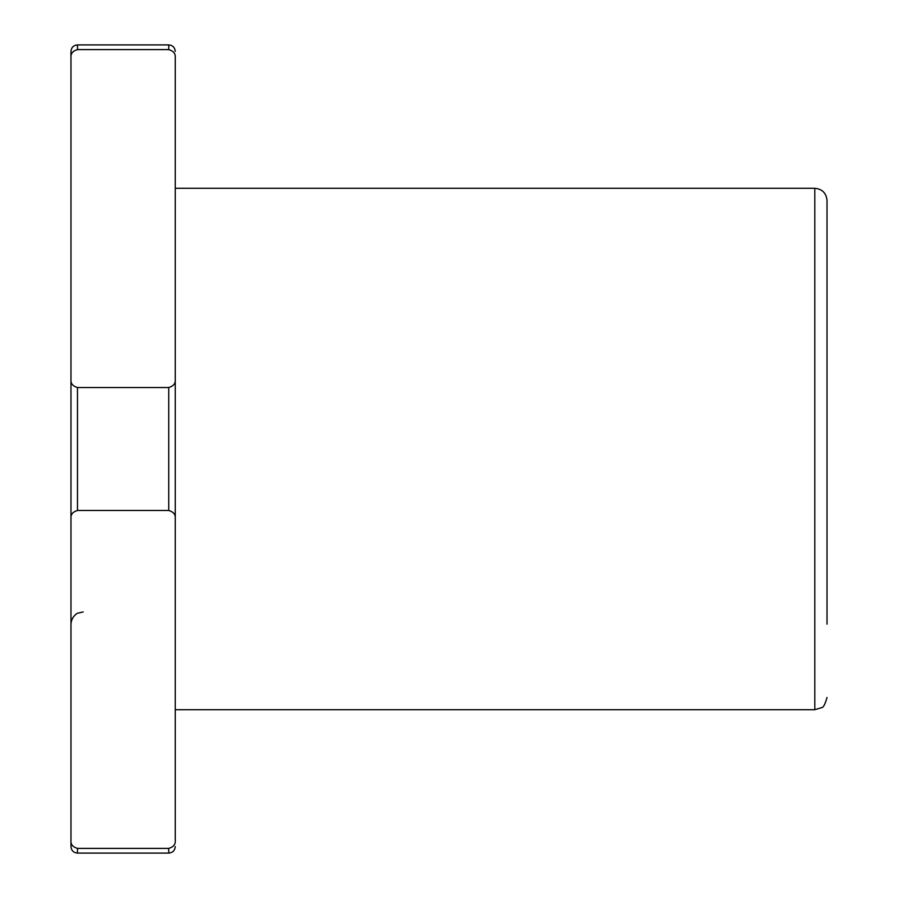 <?xml version="1.0" encoding="UTF-8"?>
<svg xmlns="http://www.w3.org/2000/svg" width="898" height="898" viewBox="0 0 898 898"><rect width="100%" height="100%" fill="white"/><g stroke="black" fill="none" stroke-linecap="round" stroke-linejoin="round"><path stroke-width="1.35" d="M175.256 188.288L814.812 188.288L814.812 709.712L175.256 709.712L175.256 57.517C175.615 53.599 173.449 50.962 168.734 49.603L168.734 44.9L77.486 44.9C73.535 45.282 71.357 47.459 70.976 51.422L70.976 379.607C70.605 383.525 72.783 386.162 77.486 387.521L168.734 387.521C173.449 386.151 175.626 383.513 175.256 379.607L175.256 518.393C175.615 514.475 173.449 511.838 168.734 510.479L77.486 510.479C72.772 511.849 70.605 514.487 70.976 518.393L70.976 846.578C71.357 850.541 73.535 852.718 77.486 853.1L77.486 848.397L168.734 848.397C173.449 847.027 175.626 844.389 175.256 840.483L175.256 518.393M70.976 379.607L70.976 518.393M70.976 840.483C70.605 844.401 72.783 847.039 77.486 848.397M77.486 44.9L77.486 49.603L168.734 49.603M77.486 49.603C72.772 50.973 70.605 53.611 70.976 57.517M175.256 413.147L175.256 484.853M814.812 188.288C822.231 189.018 826.306 193.092 827.024 200.512L827.024 624.166M827.024 273.834L827.024 200.512M168.734 387.521L168.734 510.479M77.486 387.521L77.486 510.479M168.734 848.397L168.734 853.1C172.697 852.718 174.863 850.541 175.256 846.578M168.734 853.1L77.486 853.1M168.734 44.9C172.697 45.282 174.863 47.459 175.256 51.422M814.812 709.712L821.603 707.646C823.264 707.77 825.082 704.38 827.024 697.488M83.188 611.942L77.812 613.188C78.227 612.627 71.312 616.14 70.976 624.166"/></g></svg>
